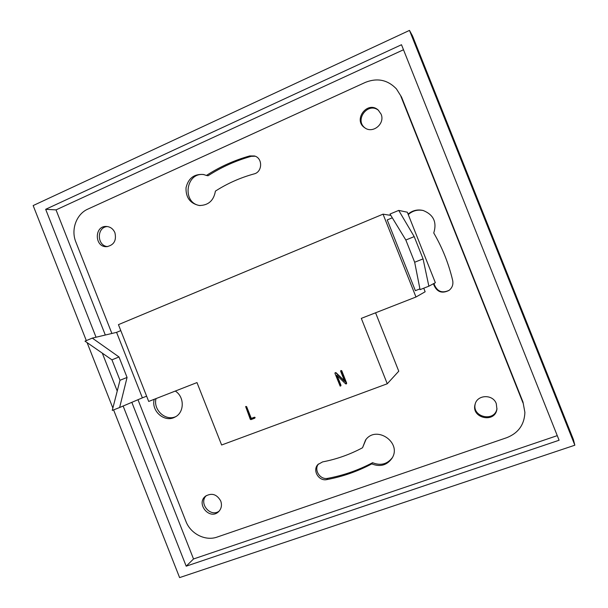 <?xml version="1.0" encoding="UTF-8"?>
<svg xmlns="http://www.w3.org/2000/svg" width="608" height="608" viewBox="0 0 608 608"><rect width="100%" height="100%" fill="white"/><g stroke="black" fill="none" stroke-linecap="round" stroke-linejoin="round"><path stroke-width="0.91" d="M423.738 288.2L425.152 291.764L415.978 297.008L383.04 214.16L118.438 324.642L148.702 401.447L196.984 382.584L221.624 445.003L387.258 383.77L398.764 371.199L375.577 312.793M206.439 175.446L203.384 174.481C194.081 173.827 188.29 178.273 186.01 187.819C185.774 197.638 190.205 203.536 199.287 205.512C208.377 205.413 213.758 200.61 215.414 191.102C227.362 183.456 240.228 177.726 254.03 173.926C262.557 172.064 262.914 158.042 254.463 155.975L249.751 155.929C234.247 160.284 219.815 166.79 206.439 175.446L208.065 175.758C221.373 167.147 235.737 160.679 251.165 156.347L249.751 155.929M204.197 174.663C185.668 171.486 181.541 203.452 200.116 205.572M255.155 156.21L251.165 156.347M154.234 399.289C150.883 411.084 164.73 423.024 174.967 417.08C184.505 412.634 184.718 396.819 175.279 391.066M156.043 398.582C152.942 409.868 165.657 421.504 175.818 416.602M365.97 439.523L362.535 447.754L365.552 440.048C376.154 424.802 402.184 442.518 392.031 458.219C386.954 465.31 380.213 467.202 371.792 463.896L372.575 462.703C380.631 465.926 387.228 464.238 392.365 457.626M318.455 463.972C313.584 469.954 320.188 480.122 327.803 478.336C343.429 475.426 358.348 470.22 372.575 462.703M362.535 447.754C349.866 454.526 336.543 459.238 322.59 461.905L317.9 464.535C312.178 470.318 318.767 481.483 326.8 479.59C342.494 476.672 357.496 471.443 371.792 463.896M423.411 210.558C417.711 209.365 412.657 210.71 408.264 214.586M449.244 290.244C442.282 293.527 437.312 291.665 434.348 284.65L434.051 283.419M428.48 265.407L426.626 260.748M219.214 511.062C210.512 517.872 198.299 503.181 206.317 495.596M496.979 408.599C494.79 422.484 471.58 417.24 475.258 403.773M107.722 246.59C96.778 246.065 96.444 227.088 107.403 226.541M365.195 128.075C353.962 120.164 368.076 101.46 378.617 110.428M396.424 88.897L401.523 97.029L396.424 88.897C387.706 79.846 377.386 77.657 365.461 82.346L87.886 209.091C76.388 214.046 70.726 229.68 75.84 241.961L111.887 333.465M137.986 399.714L185.881 521.284C190.547 533.832 205.39 541.386 217.185 537.054L506.844 437.654C518.381 433.033 524.4 424.62 524.894 412.399L522.994 402.048L401.523 97.029M522.994 402.048L524.894 412.399M403.492 49.757L56.027 209.889L45.668 209.304L96.041 337.22M102.311 353.157L117.23 391.043M123.135 406.03L186.192 566.177L559.094 440.245L401.493 44.734L45.668 209.304M131.83 402.336L193.526 558.972L186.192 566.177M56.027 209.889L105.313 335.023M193.526 558.972L557.262 435.64M523.002 402.952L400.862 96.269M118.993 356.964L127.064 377.446L119.632 407.52L142.378 397.845L116.576 332.356L92.302 338.109L118.993 356.964L111.94 359.837L119.989 380.281L127.064 377.446M414.2 236.611L405.832 240.023L414.671 262.246L420.067 289.644L428.86 286.186L435.366 282.712L407.314 212.207L398.726 210.406L414.2 236.611L423.062 258.886L414.671 262.246M119.989 380.281L112.267 410.408L119.632 407.52M111.94 359.837L85.006 341.149L92.302 338.109M423.062 258.886L428.86 286.186M398.726 210.406L390.009 214.039L405.832 240.023M146.627 396.18L142.378 397.845M120.787 330.608L116.576 332.356M340.928 370.515L341.734 370.705L346.682 383.192L346.454 383.83M337.166 375.683L340.989 385.328L340.769 385.951M335.259 372.666L335.981 372.643L344.47 380.859M245.921 406.418L246.643 406.661L251.286 418.403L254.486 417.202L255.117 417.476L254.843 418.084M415.978 297.008L361.312 318.372L387.258 383.77M392.304 217.816L387.228 219.921L415.355 290.677L419.915 288.891M383.04 214.16L390.838 215.399M434.348 284.65L433.869 284.916L433.572 283.67M433.869 284.916C436.939 292.068 442.001 293.892 449.046 290.388C452.215 287.82 453.424 284.552 452.694 280.569C448.742 263.758 442.434 247.897 433.755 232.986C437.084 222.163 433.55 214.67 423.145 210.49C417.544 209.205 412.52 210.414 408.067 214.092M220.727 500.992C216.828 494.22 211.751 492.624 205.489 496.204C195.654 503.66 209.616 520.448 218.492 511.792C221.426 508.828 222.171 505.233 220.727 500.992M496.272 403.621C492.966 394.007 477.31 394.508 475.122 404.221C470.691 418.182 495.216 423.73 496.926 409.07L496.272 403.621M114.912 232.727C113.179 228.828 110.329 226.738 106.362 226.45C94.058 225.712 94.438 247.448 106.689 246.673C113.924 245.184 116.668 240.532 114.912 232.727M381.064 114.091L378.229 110.078C367.551 100.13 352.564 119.996 364.77 127.794C372.879 134.041 385.381 123.606 381.064 114.091M86.313 340.602L33.159 205.565L409.488 30.4L574.841 445.208L179.603 577.6L113.59 409.891M112.868 408.067L87.096 342.6M574.841 445.208L573.428 439.592L412.505 35.91L409.488 30.4M254.82 417.681L254.661 418.228L250.937 419.634L250.298 419.338L245.662 406.577L246.339 406.851L250.982 418.608L255.117 417.476M341.529 370.857L346.37 383.922L345.686 383.891L336.718 375.25L340.784 385.495L340.168 386.141L334.947 373.342L335.114 372.75L335.76 372.803L344.706 381.459L340.632 371.192L340.89 370.546L341.734 370.705M327.803 478.336L326.8 479.59"/></g></svg>
